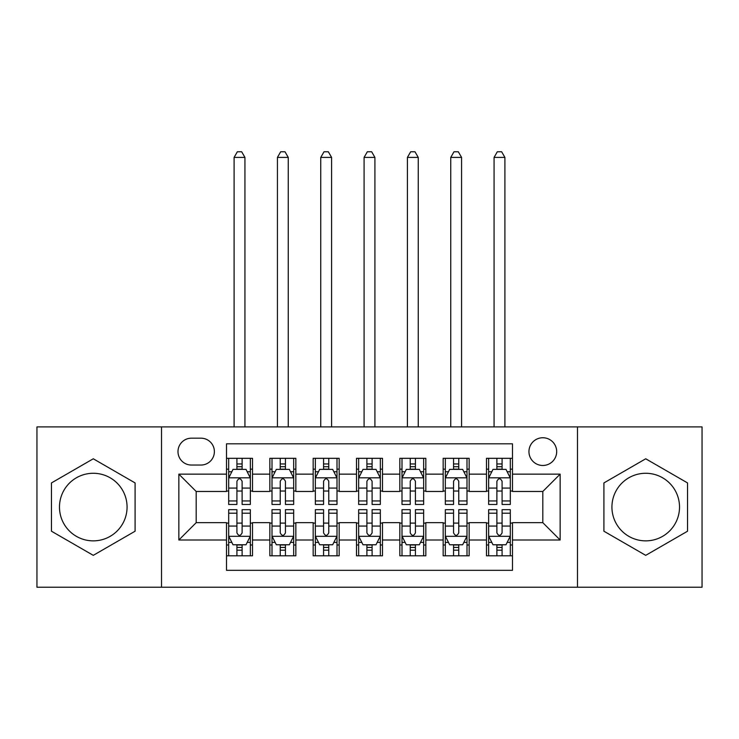 <?xml version="1.0" encoding="UTF-8"?>
<svg xmlns="http://www.w3.org/2000/svg" width="739" height="739" viewBox="0 0 739 739"><rect width="100%" height="100%" fill="white"/><g stroke="black" fill="none" stroke-linecap="round" stroke-linejoin="round"><path stroke-width="1.11" d="M645.72 473.274A33.8 33.8 0 0 0 611.929 507.074A33.8 33.8 0 0 0 645.72 540.865A33.8 33.8 0 0 0 679.52 507.074A33.8 33.8 0 0 0 645.72 473.274M542.814 437.747A13.865 13.865 0 0 0 528.948 451.612A13.865 13.865 0 0 0 542.814 465.478A13.865 13.865 0 0 0 556.679 451.612A13.865 13.865 0 0 0 542.814 437.747M93.28 540.865A33.8 33.8 0 0 1 59.48 507.074A33.8 33.8 0 0 1 93.28 473.274A33.8 33.8 0 0 1 127.071 507.074A33.8 33.8 0 0 1 93.28 540.865M577.482 587.228L702.05 587.228L702.05 426.911L577.482 426.911L577.482 587.228L161.518 587.228L161.518 426.911L36.95 426.911L36.95 587.228L161.518 587.228M512.487 458.328L486.484 458.328L486.484 474.142L469.154 474.142L469.154 491.472L486.484 491.472L486.484 474.142M469.154 474.142L469.154 458.328L443.16 458.328L443.16 474.142L425.83 474.142L425.83 491.472L443.16 491.472L443.16 474.142M425.83 474.142L425.83 458.328L399.827 458.328L399.827 474.142L382.497 474.142L382.497 491.472L399.827 491.472L399.827 474.142M382.497 474.142L382.497 458.328L356.503 458.328L356.503 474.142L339.173 474.142L339.173 491.472L356.503 491.472L356.503 474.142M339.173 474.142L339.173 458.328L313.17 458.328L313.17 474.142L295.84 474.142L295.84 491.472L313.17 491.472L313.17 474.142M295.84 474.142L295.84 458.328L269.846 458.328L269.846 491.472L252.516 491.472L252.516 458.328L226.513 458.328M226.513 555.811L252.516 555.811L252.516 522.667L269.846 522.667L269.846 555.811L295.84 555.811L295.84 522.667L313.17 522.667L313.17 539.997L295.84 539.997M313.17 539.997L313.17 555.811L339.173 555.811L339.173 522.667L356.503 522.667L356.503 539.997L339.173 539.997M356.503 539.997L356.503 555.811L382.497 555.811L382.497 522.667L399.827 522.667L399.827 539.997L382.497 539.997M399.827 539.997L399.827 555.811L425.83 555.811L425.83 522.667L443.16 522.667L443.16 539.997L425.83 539.997M443.16 539.997L443.16 555.811L469.154 555.811L469.154 522.667L486.484 522.667L486.484 539.997L469.154 539.997M191.419 465.043L200.953 465.043A13.431 13.431 0 0 0 214.384 451.612A13.431 13.431 0 0 0 200.953 438.181L191.419 438.181A13.431 13.431 0 0 0 177.988 451.612A13.431 13.431 0 0 0 191.419 465.043M577.482 426.911L161.518 426.911M512.487 474.142L512.487 443.806L226.513 443.806L226.513 491.472L196.186 491.472L196.186 522.667L226.513 522.667L226.513 570.332L512.487 570.332L512.487 522.667L542.814 522.667L542.814 491.472L512.487 491.472L512.487 474.142L560.144 474.142L560.144 539.997L512.487 539.997M226.513 539.997L178.856 539.997L178.856 474.142L226.513 474.142M486.484 539.997L486.484 555.811L512.487 555.811M226.513 469.154L228.684 469.154M236.914 469.154L242.115 469.154M250.345 469.154L252.516 469.154M226.513 491.038L228.684 491.038M236.914 491.038L242.115 491.038M250.345 491.038L252.516 491.038M226.513 523.101L228.684 523.101M236.914 523.101L242.115 523.101M250.345 523.101L252.516 523.101M226.513 544.985L228.684 544.985M236.914 544.985L242.115 544.985M250.345 544.985L252.516 544.985M269.846 491.038L272.007 491.038M280.238 491.038L285.439 491.038M293.679 491.038L295.84 491.038M269.846 469.154L272.007 469.154M280.238 469.154L285.439 469.154M293.679 469.154L295.84 469.154M269.846 523.101L272.007 523.101M280.238 523.101L285.439 523.101M293.679 523.101L295.84 523.101M269.846 544.985L272.007 544.985M280.238 544.985L285.439 544.985M293.679 544.985L295.84 544.985M313.17 523.101L315.341 523.101M323.571 523.101L328.772 523.101M337.002 523.101L339.173 523.101M313.17 544.985L315.341 544.985M323.571 544.985L328.772 544.985M337.002 544.985L339.173 544.985M313.17 469.154L315.341 469.154M323.571 469.154L328.772 469.154M337.002 469.154L339.173 469.154M313.17 491.038L315.341 491.038M323.571 491.038L328.772 491.038M337.002 491.038L339.173 491.038M356.503 523.101L358.664 523.101M366.904 523.101L372.096 523.101M380.336 523.101L382.497 523.101M356.503 544.985L358.664 544.985M366.904 544.985L372.096 544.985M380.336 544.985L382.497 544.985M356.503 469.154L358.664 469.154M366.904 469.154L372.096 469.154M380.336 469.154L382.497 469.154M356.503 491.038L358.664 491.038M366.904 491.038L372.096 491.038M380.336 491.038L382.497 491.038M399.827 523.101L401.998 523.101M410.228 523.101L415.429 523.101M423.659 523.101L425.83 523.101M399.827 544.985L401.998 544.985M410.228 544.985L415.429 544.985M423.659 544.985L425.83 544.985M399.827 469.154L401.998 469.154M410.228 469.154L415.429 469.154M423.659 469.154L425.83 469.154M399.827 491.038L401.998 491.038M410.228 491.038L415.429 491.038M423.659 491.038L425.83 491.038M443.16 523.101L445.321 523.101M453.561 523.101L458.762 523.101M466.993 523.101L469.154 523.101M443.16 544.985L445.321 544.985M453.561 544.985L458.762 544.985M466.993 544.985L469.154 544.985M443.16 469.154L445.321 469.154M453.561 469.154L458.762 469.154M466.993 469.154L469.154 469.154M443.16 491.038L445.321 491.038M453.561 491.038L458.762 491.038M466.993 491.038L469.154 491.038M486.484 523.101L488.655 523.101M496.885 523.101L502.086 523.101M510.316 523.101L512.487 523.101M486.484 544.985L488.655 544.985M496.885 544.985L502.086 544.985M510.316 544.985L512.487 544.985M486.484 469.154L488.655 469.154M496.885 469.154L502.086 469.154M510.316 469.154L512.487 469.154M486.484 491.038L488.655 491.038M496.885 491.038L502.086 491.038M510.316 491.038L512.487 491.038M196.186 491.472L178.856 474.142M196.186 522.667L178.856 539.997M560.144 474.142L542.814 491.472M560.144 539.997L542.814 522.667M93.28 555.349L135.089 531.212L135.089 482.927L93.28 458.79L51.462 482.927L51.462 531.212L93.28 555.349M687.538 482.927L645.72 458.79L603.911 482.927L603.911 531.212L645.72 555.349L687.538 531.212L687.538 482.927M242.115 463.953L236.914 463.953M250.345 500.94L242.115 500.94L242.115 504.469L250.345 504.469L250.345 478.041L246.013 469.376L233.016 469.376L228.684 478.041L228.684 504.469L236.914 504.469L236.914 500.94L228.684 500.94M228.684 478.041L228.684 458.328M250.345 478.041L250.345 458.328M236.914 469.376L236.914 458.328M242.115 458.328L242.115 469.376M242.115 500.94L242.115 481.292C240.378 477.948 238.651 477.948 236.914 481.292L236.914 500.94M244.932 426.911L244.932 157.407L234.097 157.407L234.097 426.911M234.097 157.407L237.348 151.772L241.681 151.772L244.932 157.407M236.914 550.186L242.115 550.186M228.684 513.199L236.914 513.199L236.914 509.67L228.684 509.67L228.684 536.098L233.016 544.763L246.013 544.763L250.345 536.098L250.345 509.67L242.115 509.67L242.115 513.199L250.345 513.199M250.345 536.098L250.345 555.811M228.684 536.098L228.684 555.811M242.115 544.763L242.115 555.811M236.914 555.811L236.914 544.763M236.914 513.199L236.914 532.847C238.642 536.191 240.378 536.191 242.115 532.847L242.115 513.199M285.439 463.953L280.238 463.953M293.679 500.94L285.439 500.94L285.439 504.469L293.679 504.469L293.679 478.041L289.337 469.376L276.34 469.376L272.007 478.041L272.007 504.469L280.238 504.469L280.238 500.94L272.007 500.94M272.007 478.041L272.007 458.328M293.679 478.041L293.679 458.328M280.238 469.376L280.238 458.328M285.439 458.328L285.439 469.376M285.439 500.94L285.439 481.292C283.711 477.948 281.975 477.948 280.238 481.292L280.238 500.94M288.256 426.911L288.256 157.407L277.43 157.407L277.43 426.911M277.43 157.407L280.672 151.772L285.005 151.772L288.256 157.407M328.772 463.953L323.571 463.953M337.002 500.94L328.772 500.94L328.772 504.469L337.002 504.469L337.002 478.041L332.67 469.376L319.673 469.376L315.341 478.041L315.341 504.469L323.571 504.469L323.571 500.94L315.341 500.94M315.341 478.041L315.341 458.328M337.002 478.041L337.002 458.328M323.571 469.376L323.571 458.328M328.772 458.328L328.772 469.376M328.772 500.94L328.772 481.292C327.044 477.948 325.308 477.948 323.571 481.292L323.571 500.94M331.589 426.911L331.589 157.407L320.754 157.407L320.754 426.911M320.754 157.407L324.005 151.772L328.338 151.772L331.589 157.407M372.096 463.953L366.904 463.953M380.336 500.94L372.096 500.94L372.096 504.469L380.336 504.469L380.336 478.041L376.003 469.376L362.997 469.376L358.664 478.041L358.664 504.469L366.904 504.469L366.904 500.94L358.664 500.94M358.664 478.041L358.664 458.328M380.336 478.041L380.336 458.328M366.904 469.376L366.904 458.328M372.096 458.328L372.096 469.376M372.096 500.94L372.096 481.292C370.368 477.948 368.632 477.948 366.904 481.292L366.904 500.94M374.913 426.911L374.913 157.407L364.087 157.407L364.087 426.911M364.087 157.407L367.329 151.772L371.671 151.772L374.913 157.407M415.429 463.953L410.228 463.953M423.659 500.94L415.429 500.94L415.429 504.469L423.659 504.469L423.659 478.041L419.327 469.376L406.33 469.376L401.998 478.041L401.998 504.469L410.228 504.469L410.228 500.94L401.998 500.94M401.998 478.041L401.998 458.328M423.659 478.041L423.659 458.328M410.228 469.376L410.228 458.328M415.429 458.328L415.429 469.376M415.429 500.94L415.429 481.292C413.701 477.948 411.965 477.948 410.228 481.292L410.228 500.94M418.246 426.911L418.246 157.407L407.411 157.407L407.411 426.911M407.411 157.407L410.662 151.772L414.995 151.772L418.246 157.407M280.238 550.186L285.439 550.186M272.007 513.199L280.238 513.199L280.238 509.67L272.007 509.67L272.007 536.098L276.34 544.763L289.337 544.763L293.679 536.098L293.679 509.67L285.439 509.67L285.439 513.199L293.679 513.199M293.679 536.098L293.679 555.811M272.007 536.098L272.007 555.811M285.439 544.763L285.439 555.811M280.238 555.811L280.238 544.763M280.238 513.199L280.238 532.847C281.975 536.191 283.702 536.191 285.439 532.847L285.439 513.199M323.571 550.186L328.772 550.186M315.341 513.199L323.571 513.199L323.571 509.67L315.341 509.67L315.341 536.098L319.673 544.763L332.67 544.763L337.002 536.098L337.002 509.67L328.772 509.67L328.772 513.199L337.002 513.199M337.002 536.098L337.002 555.811M315.341 536.098L315.341 555.811M328.772 544.763L328.772 555.811M323.571 555.811L323.571 544.763M323.571 513.199L323.571 532.847C325.299 536.191 327.035 536.191 328.772 532.847L328.772 513.199M366.904 550.186L372.096 550.186M358.664 513.199L366.904 513.199L366.904 509.67L358.664 509.67L358.664 536.098L362.997 544.763L376.003 544.763L380.336 536.098L380.336 509.67L372.096 509.67L372.096 513.199L380.336 513.199M380.336 536.098L380.336 555.811M358.664 536.098L358.664 555.811M372.096 544.763L372.096 555.811M366.904 555.811L366.904 544.763M366.904 513.199L366.904 532.847C368.632 536.191 370.368 536.191 372.096 532.847L372.096 513.199M410.228 550.186L415.429 550.186M401.998 513.199L410.228 513.199L410.228 509.67L401.998 509.67L401.998 536.098L406.33 544.763L419.327 544.763L423.659 536.098L423.659 509.67L415.429 509.67L415.429 513.199L423.659 513.199M423.659 536.098L423.659 555.811M401.998 536.098L401.998 555.811M415.429 544.763L415.429 555.811M410.228 555.811L410.228 544.763M410.228 513.199L410.228 532.847C411.956 536.191 413.692 536.191 415.429 532.847L415.429 513.199M458.762 463.953L453.561 463.953M466.993 500.94L458.762 500.94L458.762 504.469L466.993 504.469L466.993 478.041L462.66 469.376L449.663 469.376L445.321 478.041L445.321 504.469L453.561 504.469L453.561 500.94L445.321 500.94M445.321 478.041L445.321 458.328M466.993 478.041L466.993 458.328M453.561 469.376L453.561 458.328M458.762 458.328L458.762 469.376M458.762 500.94L458.762 481.292C457.025 477.948 455.298 477.948 453.561 481.292L453.561 500.94M461.57 426.911L461.57 157.407L450.744 157.407L450.744 426.911M450.744 157.407L453.995 151.772L458.328 151.772L461.57 157.407M453.561 550.186L458.762 550.186M445.321 513.199L453.561 513.199L453.561 509.67L445.321 509.67L445.321 536.098L449.663 544.763L462.66 544.763L466.993 536.098L466.993 509.67L458.762 509.67L458.762 513.199L466.993 513.199M466.993 536.098L466.993 555.811M445.321 536.098L445.321 555.811M458.762 544.763L458.762 555.811M453.561 555.811L453.561 544.763M453.561 513.199L453.561 532.847C455.289 536.191 457.025 536.191 458.762 532.847L458.762 513.199M502.086 463.953L496.885 463.953M510.316 500.94L502.086 500.94L502.086 504.469L510.316 504.469L510.316 478.041L505.984 469.376L492.987 469.376L488.655 478.041L488.655 504.469L496.885 504.469L496.885 500.94L488.655 500.94M488.655 478.041L488.655 458.328M510.316 478.041L510.316 458.328M496.885 469.376L496.885 458.328M502.086 458.328L502.086 469.376M502.086 500.94L502.086 481.292C500.358 477.948 498.622 477.948 496.885 481.292L496.885 500.94M504.903 426.911L504.903 157.407L494.068 157.407L494.068 426.911M494.068 157.407L497.319 151.772L501.652 151.772L504.903 157.407M496.885 550.186L502.086 550.186M488.655 513.199L496.885 513.199L496.885 509.67L488.655 509.67L488.655 536.098L492.987 544.763L505.984 544.763L510.316 536.098L510.316 509.67L502.086 509.67L502.086 513.199L510.316 513.199M510.316 536.098L510.316 555.811M488.655 536.098L488.655 555.811M502.086 544.763L502.086 555.811M496.885 555.811L496.885 544.763M496.885 513.199L496.885 532.847C498.622 536.191 500.349 536.191 502.086 532.847L502.086 513.199M269.846 539.997L252.516 539.997M269.846 474.142L252.516 474.142M250.235 477.819L228.785 477.819M228.684 471.759L231.824 471.759M247.205 471.759L250.345 471.759M236.914 488.082L228.684 488.082M250.345 488.082L242.115 488.082M242.115 466.715L236.914 466.715M228.785 536.32L250.235 536.32M250.345 542.38L247.205 542.38M231.824 542.38L228.684 542.38M242.115 526.057L250.345 526.057M228.684 526.057L236.914 526.057M236.914 547.423L242.115 547.423M293.568 477.819L272.118 477.819M272.007 471.759L275.148 471.759M290.538 471.759L293.679 471.759M280.238 488.082L272.007 488.082M293.679 488.082L285.439 488.082M285.439 466.715L280.238 466.715M336.892 477.819L315.451 477.819M315.341 471.759L318.481 471.759M333.862 471.759L337.002 471.759M323.571 488.082L315.341 488.082M337.002 488.082L328.772 488.082M328.772 466.715L323.571 466.715M380.225 477.819L358.775 477.819M358.664 471.759L361.805 471.759M377.195 471.759L380.336 471.759M366.904 488.082L358.664 488.082M380.336 488.082L372.096 488.082M372.096 466.715L366.904 466.715M423.549 477.819L402.108 477.819M401.998 471.759L405.138 471.759M420.519 471.759L423.659 471.759M410.228 488.082L401.998 488.082M423.659 488.082L415.429 488.082M415.429 466.715L410.228 466.715M272.118 536.32L293.568 536.32M293.679 542.38L290.538 542.38M275.148 542.38L272.007 542.38M285.439 526.057L293.679 526.057M272.007 526.057L280.238 526.057M280.238 547.423L285.439 547.423M315.451 536.32L336.892 536.32M337.002 542.38L333.862 542.38M318.481 542.38L315.341 542.38M328.772 526.057L337.002 526.057M315.341 526.057L323.571 526.057M323.571 547.423L328.772 547.423M358.775 536.32L380.225 536.32M380.336 542.38L377.195 542.38M361.805 542.38L358.664 542.38M372.096 526.057L380.336 526.057M358.664 526.057L366.904 526.057M366.904 547.423L372.096 547.423M402.108 536.32L423.549 536.32M423.659 542.38L420.519 542.38M405.138 542.38L401.998 542.38M415.429 526.057L423.659 526.057M401.998 526.057L410.228 526.057M410.228 547.423L415.429 547.423M466.882 477.819L445.432 477.819M445.321 471.759L448.462 471.759M463.852 471.759L466.993 471.759M453.561 488.082L445.321 488.082M466.993 488.082L458.762 488.082M458.762 466.715L453.561 466.715M445.432 536.32L466.882 536.32M466.993 542.38L463.852 542.38M448.462 542.38L445.321 542.38M458.762 526.057L466.993 526.057M445.321 526.057L453.561 526.057M453.561 547.423L458.762 547.423M510.215 477.819L488.765 477.819M488.655 471.759L491.795 471.759M507.176 471.759L510.316 471.759M496.885 488.082L488.655 488.082M510.316 488.082L502.086 488.082M502.086 466.715L496.885 466.715M488.765 536.32L510.215 536.32M510.316 542.38L507.176 542.38M491.795 542.38L488.655 542.38M502.086 526.057L510.316 526.057M488.655 526.057L496.885 526.057M496.885 547.423L502.086 547.423"/></g></svg>
